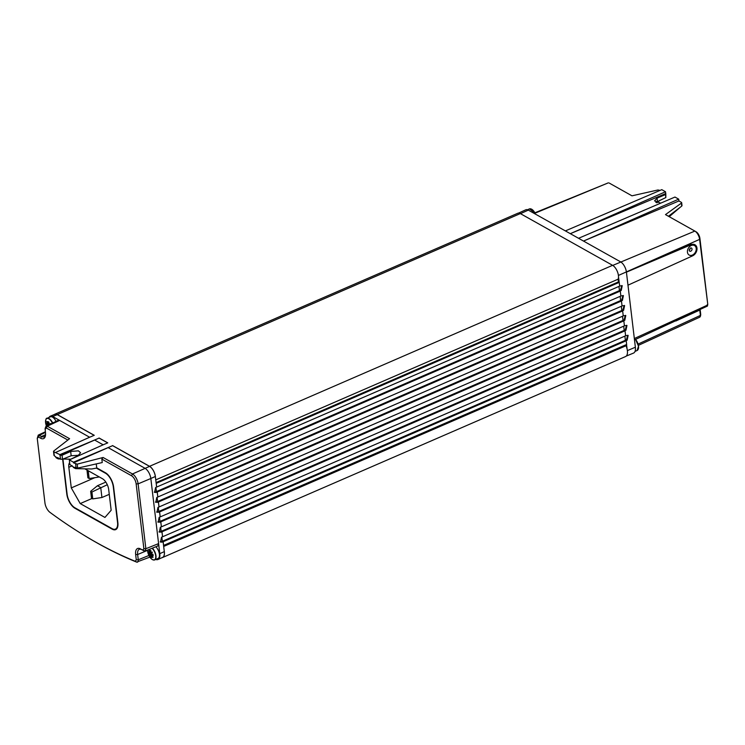 <?xml version="1.0" encoding="UTF-8"?>
<svg xmlns="http://www.w3.org/2000/svg" width="745" height="745" viewBox="0 0 745 745"><rect width="100%" height="100%" fill="white"/><g stroke="black" fill="none" stroke-linecap="round" stroke-linejoin="round"><path stroke-width="1.12" d="M627.374 350.597L635.373 347.226L634.34 338.537L707.452 305.124L707.424 306.065L634.498 339.897M635.373 347.226A9.899 4.721 66.5 0 1 633.511 353.093L626.266 356.073M608.265 182.87L534.314 213.489L528.298 210.118A8.493 4.051 66.5 0 0 525.774 209.801L518.604 213.079M534.314 213.489L620.576 261.849A8.493 4.051 66.5 0 1 626.415 272.074L634.34 338.537M626.554 344.525L627.094 349.023A9.899 4.721 66.5 0 1 625.567 356.548L162.531 557.53A9.899 4.721 -113.5 0 0 164.151 550.425L163.108 541.708L162.345 541.28L625.381 340.297L624.878 336.107M625.604 335.697L628.147 335.39L627.141 340.223L626.107 340.698L625.381 340.297L626.415 339.822L627.756 335.241M624.412 325.761L626.964 325.453L625.949 330.286L624.198 330.361L623.695 326.17M623.23 315.824L625.781 315.517L624.766 320.35L623.006 320.424L622.513 316.234M622.047 305.888L624.589 305.58L623.584 310.414L621.824 310.479L621.33 306.297M620.864 295.951L623.407 295.644L622.401 300.477L620.641 300.542L620.138 296.352M619.672 286.015L622.224 285.708L621.209 290.541L619.458 290.606L618.955 286.415M520.317 213.582L57.281 414.565A8.493 4.051 -113.5 0 0 54.795 414.229L517.831 213.247A8.493 4.051 66.5 0 1 520.317 213.582L612.595 265.322A8.493 4.051 66.5 0 1 618.508 276.982L619.691 286.099L156.655 487.081L155.333 476.493A8.391 4.004 -113.5 0 0 149.568 466.389L112.597 445.659L73.522 462.85L77.219 464.135L103.099 457.486L132.48 473.969A8.214 3.921 -113.5 0 1 138.123 483.859L145.862 548.711L158.592 543.599L157.838 545.945L145.089 551.077L145.862 548.711L143.878 548.739L136.149 483.887A6.78 3.231 -113.5 0 0 131.492 475.72L101.832 459.097L102.242 462.561L77.694 468.093L74.817 467.245L75.739 468.642L91.784 468.978L96.748 468.056L96.254 463.912M157.838 497.017L157.242 492.054L620.278 291.072L620.874 296.035L157.838 497.017L157.186 492.017L156.422 491.588L619.458 290.606L620.492 290.131L621.833 285.549M159.02 506.963L158.424 501.99L621.46 301.008L622.056 305.971L159.02 506.963L158.368 501.962L157.605 501.525L620.641 300.542L621.675 300.067L623.016 295.486M160.203 516.9L159.616 511.927L622.652 310.944L623.239 315.917L160.203 516.9L159.56 511.899L158.787 511.47L621.824 310.479L622.857 310.004L624.208 305.422M161.395 526.836L160.799 521.863L623.835 320.881L624.422 325.854L161.395 526.836L160.743 521.835L159.97 521.407L623.006 320.424L624.04 319.94L625.39 315.358M161.33 526.799L160.324 527.292L159.356 532.144L161.982 531.8L625.018 330.817L625.614 335.79L162.578 536.773L161.926 531.772L161.162 531.343L624.198 330.361L625.232 329.877L626.573 325.304M163.611 545.47L163.164 541.736L626.2 340.754L626.647 344.488L163.555 545.433M700.179 309.883L700.728 314.455L700.151 315.265M695.076 231.201L696.165 231.853A5.448 2.598 66.5 0 1 696.249 231.9A5.448 2.598 66.5 0 1 699.909 238.409L707.75 304.165L707.089 304.928M699.779 310.069A8.865 4.228 -113.5 0 0 699.816 310.442L700.412 315.424L699.918 317.091L638.381 345.363M694.936 244.742A6.37 4.74 -60.7 0 0 691.202 244.686L626.424 272.158L690.392 244.23L694.936 244.742A6.37 4.74 -60.7 0 1 696.845 250.292A6.37 4.74 -60.7 0 1 692.58 255.842L627.97 285.186M668.433 216.255L681.75 206.095L681.396 203.115L665.49 214.607L694.88 231.08A6.882 3.287 66.5 0 1 694.983 231.146A6.882 3.287 66.5 0 1 699.611 239.378L707.75 304.165M689.255 249.649A0.708 0.531 119.3 0 0 689.935 248.43M665.732 193.579L665.518 191.754L570.325 233.679L665.732 193.579L665.499 194.557L657.062 198.161L654.529 200.871L660.731 203.143M660.061 190.394L657.956 189.975L631.984 195.823L609.084 182.981M681.396 202.361L681.396 203.115L681.396 202.361L678.918 200.964L583.503 241.063L678.704 199.148L678.918 200.964M678.704 199.148L674.961 197.053L578.558 238.298M669.206 216.693L680.399 207.129M665.807 193.616L665.853 197.546L665.499 194.557M655.833 202.398L665.853 197.546M665.518 191.754L661.784 189.658L565.38 230.903M163.677 546.439L626.033 345.755A9.899 4.721 66.5 0 1 627.094 349.023M626.033 345.755L625.921 344.805M156.059 482.602L618.415 281.917L618.099 279.198A8.493 4.051 -113.5 0 0 618.508 276.982M618.415 281.917L619.142 282.318M161.982 531.8L162.578 536.773M156.655 487.081L156.208 483.356L619.244 282.374M155.919 487.379L156.422 491.588L155.407 492.007L157.242 492.054M161.842 537.071L162.345 541.28L161.33 541.689L162.093 542.118L160.538 542.081L161.507 537.229L162.522 536.735M163.164 541.736L162.093 542.118M155.333 476.493L150.835 478.504L159.793 553.656A9.899 4.721 66.5 0 1 158.005 559.495L162.531 557.418A9.806 4.675 -113.5 0 0 164.3 551.645L164.151 550.425M161.926 557.698A9.899 4.721 -113.5 0 0 162.531 557.53M54.795 414.229A8.493 4.051 -113.5 0 0 54.301 414.546M57.281 414.565L94.252 435.294L89.633 437.24L59.637 420.422L47.28 426.196L46.088 426.056L45.11 428.515L45.473 432.584A10.197 4.87 66.5 0 1 45.389 435.983A10.197 4.87 66.5 0 1 40.602 438.209L38.451 437.008L37.25 438.395L44.942 502.875A8.195 3.911 -113.5 0 0 49.952 512.346A622.028 296.808 -113.5 0 0 87.277 537.22A622.028 296.808 -113.5 0 0 135.236 561.274L136.279 559.812L135.655 554.55A10.197 4.87 66.5 0 1 140.526 548.925L142.677 550.127L143.878 548.739M94.168 435.322L57.291 414.648A8.391 4.004 -113.5 0 0 54.869 414.304L50.269 416.194A8.493 4.051 66.5 0 1 52.718 416.548L59.637 420.422L58.455 420.282L46.078 426.065M136.149 483.887L138.123 483.859L150.835 478.504A8.493 4.051 -113.5 0 0 144.996 468.279L108.09 447.587L112.597 445.659M112.588 445.575L149.559 466.305A8.493 4.051 -113.5 0 1 155.472 477.629M107.68 442.903L99.094 438.088L59.917 455.307L62.049 455.26L70.663 451.451L78.411 450.837L80.59 452.737L78.076 455.614L69.592 459.805M99.076 437.995L107.764 442.865L103.145 444.812L94.578 440.016L99.094 438.088M158.424 501.99L155.798 502.335L156.767 497.483L157.782 496.989M159.616 511.927L156.981 512.271L157.959 507.42L158.964 506.926M160.799 521.863L158.163 522.208L159.141 517.356L160.147 516.862M158.005 559.495A9.899 4.721 66.5 0 1 155.78 559.458A623.742 297.628 66.5 0 1 155.752 559.448M45.51 435.192A8.763 4.181 66.5 0 1 44.197 436.784A8.763 4.181 66.5 0 1 41.59 436.458L38.246 435.108L37.25 438.395M67.86 440.053L46.292 427.956L45.091 429.344M62.636 459.19L66.78 493.954A11.883 5.671 -113.5 0 0 74.947 508.267L112.188 529.155A11.883 5.671 -113.5 0 0 115.671 529.62A11.883 5.671 -113.5 0 0 117.859 522.599L113.622 487.072A11.883 5.671 -113.5 0 0 105.455 472.758L96.729 467.86M69.387 460.587L69.844 464.452L75.739 468.642M73.764 467.534L72.935 466.696L73.764 467.534M69.434 460.559L69.36 459.907L73.438 462.198L73.522 462.85M46.292 427.956L47.28 426.196L69.592 438.703L53.78 450.986L53.78 451.777L59.926 454.618L60.541 459.237L57.514 457.542L58.436 458.939L60.075 458.976M53.78 450.986L54.255 455.707L58.436 458.939M54.255 455.707L54.255 454.944L54.255 455.707M62.049 455.26L62.524 459.227L60.541 459.237M62.524 459.227L71.175 455.754L78.756 455.26M63.008 459.032L70.412 459.19M56.462 457.83L55.633 457.002L56.462 457.83M101.832 459.097L103.099 457.486M59.926 454.618L94.578 440.016M89.633 437.24L55.847 452.336M73.438 462.198L108.09 447.587M103.145 444.812L69.36 459.907M155.742 479.892L618.099 279.198M155.845 546.746A7.077 3.371 66.5 0 1 159.402 554.252A7.077 3.371 66.5 0 1 158.098 558.433L154.681 559.914A7.077 3.371 66.5 0 1 153.265 559.933M49.077 417.405A8.493 4.051 66.5 0 1 50.269 416.194M52.681 422.974A7.077 3.371 -113.5 0 0 46.982 418.308L50.409 416.828A7.077 3.371 66.5 0 1 56.052 421.4M87.277 537.22L88.543 537.983A623.472 297.497 -113.5 0 0 136.614 562.093L150.239 556.99M135.236 561.274L136.614 562.093C137.834 562.438 138.384 561.674 138.263 559.784L137.639 554.522A8.763 4.181 66.5 0 1 139.287 549.335A8.763 4.181 66.5 0 1 141.82 549.698L145.098 551.067M156.59 487.053L155.584 487.547L154.615 492.398L156.171 492.436M154.262 492.128L155.407 492.007M157.102 497.315L157.605 501.525L156.59 501.944L157.353 502.372M155.444 502.065L156.59 501.944M158.285 507.261L158.787 511.47L157.772 511.88L158.536 512.309M156.627 512.001L157.772 511.88M159.477 517.198L159.97 521.407L158.955 521.817L159.728 522.245M157.819 521.938L158.955 521.817M160.659 527.134L161.162 531.343L160.147 531.753L160.911 532.181M159.002 531.874L160.147 531.753M160.184 541.811L161.33 541.689M149.773 554.187A17.219 11.827 -172.6 0 1 149.745 554.15A17.247 6.91 170.3 0 1 148.73 553.451A16.828 12.535 -60.7 0 1 148.609 552.622A16.828 12.535 -60.7 0 1 148.534 551.775A17.247 9.145 -3.6 0 0 149.587 552.827A17.219 3.353 -17.3 0 0 149.615 552.827A17.237 15.142 -118.5 0 1 148.832 550.145A17.237 13.904 24.3 0 0 149.95 552.436A17.219 9.443 -44.3 0 1 149.959 552.399A17.247 13.494 -66.5 0 1 149.903 550.192A16.828 7.86 -6.8 0 0 151.012 550.816A17.247 12.088 124.3 0 0 150.835 552.892A17.219 14.751 92 0 0 150.853 552.939A17.237 0.633 -24.6 0 1 152.39 552.138A17.237 6.016 144.9 0 0 151.337 553.796A17.219 11.827 7.4 0 0 151.365 553.824A17.247 6.91 -9.7 0 0 152.986 554.271A16.828 12.535 119.3 0 0 153.06 555.118A16.828 12.535 119.3 0 0 153.181 555.947A17.247 9.145 176.4 0 1 151.524 555.155A17.219 3.353 162.7 0 1 151.505 555.155A17.237 15.142 61.5 0 0 153.032 557.511A17.237 13.904 -155.7 0 1 151.16 555.546A17.219 9.443 135.7 0 0 151.16 555.574A17.247 13.494 113.5 0 0 151.812 557.53A16.828 7.86 173.2 0 1 150.704 556.906A17.247 12.088 -55.7 0 1 150.276 555.09A17.219 14.751 -88 0 1 150.267 555.044A17.237 0.633 155.4 0 0 149.475 555.509A17.237 6.016 -35.1 0 1 149.773 554.187L151.57 553.405M151.458 554.522L151.729 553.945M149.745 554.15L151.598 553.349M148.73 553.451L150.695 552.362M151.784 553.051L151.188 552.79M149.615 552.827L150.863 552.287M149.95 552.436L150.881 552.036M149.959 552.399L150.881 551.998M150.853 552.939L152.269 552.324M151.524 555.155L153.004 554.513L151.505 555.155M150.704 556.906L151.458 556.571M150.276 555.09L152.455 554.14M152.604 554.671L152.576 554.178M150.267 555.044L152.38 554.122M47.475 425.404A17.247 6.91 170.3 0 1 46.674 424.827A16.828 12.535 -60.7 0 1 46.553 423.998A16.828 12.535 -60.7 0 1 46.469 423.151A17.247 9.145 -3.6 0 0 47.531 424.203A17.219 3.353 -17.3 0 0 47.55 424.203A17.237 15.142 -118.5 0 1 46.777 421.521A17.237 13.904 24.3 0 0 47.894 423.812A17.219 9.443 -44.3 0 1 47.904 423.775A17.247 13.494 -66.5 0 1 47.838 421.568A16.828 7.86 -6.8 0 0 48.956 422.192A17.247 12.088 124.3 0 0 48.779 424.268A17.219 14.751 92 0 0 48.788 424.315A17.237 0.633 -24.6 0 1 50.334 423.514A17.237 6.016 144.9 0 0 49.785 424.333M46.674 424.827L48.639 423.737M49.654 424.389L49.133 424.166M47.55 424.203L48.807 423.663M47.894 423.812L48.825 423.411L47.904 423.775M48.788 424.315L50.204 423.7M62.925 459.069L67.106 494.14A11.315 5.401 -113.5 0 0 74.882 507.773L112.123 528.652A11.315 5.401 -113.5 0 0 115.447 529.099A11.315 5.401 -113.5 0 0 117.533 522.413L113.296 486.885A11.315 5.401 -113.5 0 0 105.52 473.252L96.45 468.167M69.63 462.617A9.052 4.321 66.5 0 0 68.829 467.283L71.287 487.91L80.227 503.583L104.943 517.44L111.163 510.26L108.705 489.642A9.052 4.321 66.5 0 0 102.484 478.737L84.809 468.829M80.227 503.583L92.017 498.47M71.287 487.91L94.894 477.657M105.827 482.089L97.446 485.731L90.666 491.3L91.486 498.172L92.743 498.88L91.924 492.007L90.666 491.3M109.264 494.335L101.925 497.511L100.743 487.575L97.446 485.731M107.289 484.734L91.924 492.007M101.925 497.511L92.743 498.88M99.076 476.828L98.331 477.145L98.238 476.362M87.072 470.933L88.329 471.641L89.149 478.514L87.891 477.806L87.072 470.933L87.677 470.44M88.329 471.641L89.121 471.24M89.149 478.514L98.331 477.145M656.885 202.808L659.912 200.256M530.812 208.898A6.901 3.297 66.5 0 1 534.873 212.809L529.406 208.917A7.077 3.371 66.5 0 1 534.733 212.865M618.415 275.445L699.611 239.378L699.909 238.409M700.728 314.455L700.412 315.424L638.055 344.088M699.974 309.976L675.817 321.011M696.212 248.392A5.448 4.051 -60.7 0 1 692.394 255.079A5.448 4.051 -60.7 0 1 687.439 252.201A5.448 4.051 -60.7 0 1 691.258 245.515A5.448 4.051 -60.7 0 1 696.212 248.392M691.202 244.686L690.392 244.23M692.012 248.979A1.769 1.313 -60.7 0 1 689.181 250.339L690.513 248.011A1.769 1.313 -60.7 0 1 692.012 248.979M612.753 265.406L694.88 231.08M520.476 213.666L528.298 210.118M625.949 330.286L625.232 329.877M627.141 340.223L626.415 339.822M75.664 464.051L76.13 467.981M77.219 464.135L77.694 468.093M149.568 466.389L132.48 473.969L131.492 475.72M70.663 451.451L71.175 455.754M57.291 414.648L52.718 416.548M612.595 265.322L149.559 466.305M148.935 555.472L138.263 559.784L136.279 559.812M135.655 554.55L137.639 554.522L147.566 550.341M140.526 548.925L141.82 549.698M142.677 550.127L143.971 550.9M164.3 551.645L159.793 553.656M621.209 290.541L620.492 290.131M38.451 437.008L39.448 435.248L45.454 432.445M45.557 434.652L41.59 436.458L40.602 438.209M624.766 320.35L624.04 319.94M623.584 310.414L622.857 310.004M622.401 300.477L621.675 300.067M152.352 548.152A7.077 3.371 -113.5 0 1 155.984 555.733A7.077 3.371 66.5 0 1 154.681 559.914C151.505 560.138 149.158 557.251 147.622 551.244L147.566 550.08A6.901 3.297 -113.5 0 0 147.631 551.263A6.901 3.297 66.5 0 0 152.371 559.579A6.901 3.297 66.5 0 0 155.677 555.77A6.901 3.297 -113.5 0 0 152.036 548.283M52.401 423.113A6.901 3.297 -113.5 0 0 47.652 418.429A6.901 3.297 -113.5 0 0 45.575 422.638A6.901 3.297 66.5 0 0 46.441 425.889L45.566 422.62C45.752 419.249 46.227 417.815 46.982 418.308A7.077 3.371 -113.5 0 0 46.013 419.333M68.829 467.283L72.246 465.802M112.188 529.155L112.681 528.931M74.947 508.267L75.413 508.071M657.444 201.383L657.062 198.161M638.521 346.211L635.55 339.413A6.901 3.297 66.5 0 1 638.512 346.192L637.096 350.513A7.077 3.371 -113.5 0 0 638.4 346.341A7.077 3.371 66.5 0 0 635.429 339.469M638.074 349.498A6.901 3.297 -113.5 0 0 638.512 346.229M529.406 208.917L527.469 209.755M700.71 314.921L700.393 316.383M707.741 304.621L707.424 306.065M696.249 231.9L694.983 231.146M608.274 182.86L533.848 213.228M73.373 467.432L75.301 468.512M53.519 451.47L53.985 455.391M56.071 457.737L57.998 458.808M38.237 435.117L45.38 431.774M115.447 529.099L117.03 528.41M682.02 205.639L681.666 202.687M637.096 350.513L635.019 351.417"/></g></svg>
